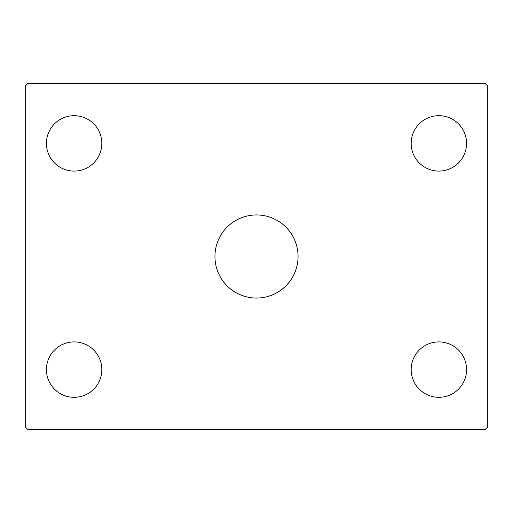 <?xml version="1.0" encoding="UTF-8"?>
<svg xmlns="http://www.w3.org/2000/svg" width="513" height="513" viewBox="0 0 513 513"><rect width="100%" height="100%" fill="white"/><g stroke="black" fill="none" stroke-linecap="round" stroke-linejoin="round"><path stroke-width="0.77" d="M298.053 256.5A41.553 41.553 0 0 0 256.5 214.947A41.553 41.553 0 0 0 214.947 256.5A41.553 41.553 0 0 0 256.5 298.053A41.553 41.553 0 0 0 298.053 256.5M466.574 369.616A27.702 27.702 0 0 0 438.871 341.915A27.702 27.702 0 0 0 411.17 369.616A27.702 27.702 0 0 0 438.871 397.319A27.702 27.702 0 0 0 466.574 369.616M101.831 143.383A27.702 27.702 0 0 0 74.128 115.681A27.702 27.702 0 0 0 46.427 143.383A27.702 27.702 0 0 0 74.128 171.085A27.702 27.702 0 0 0 101.831 143.383M101.831 369.616A27.702 27.702 0 0 0 74.128 341.915A27.702 27.702 0 0 0 46.427 369.616A27.702 27.702 0 0 0 74.128 397.319A27.702 27.702 0 0 0 101.831 369.616M466.574 143.383A27.702 27.702 0 0 0 438.871 115.681A27.702 27.702 0 0 0 411.17 143.383A27.702 27.702 0 0 0 438.871 171.085A27.702 27.702 0 0 0 466.574 143.383M485.041 83.362L27.959 83.362L25.65 85.671L25.65 427.329L27.959 429.637L485.041 429.637L487.35 427.329L487.35 85.671L485.041 83.362"/></g></svg>

